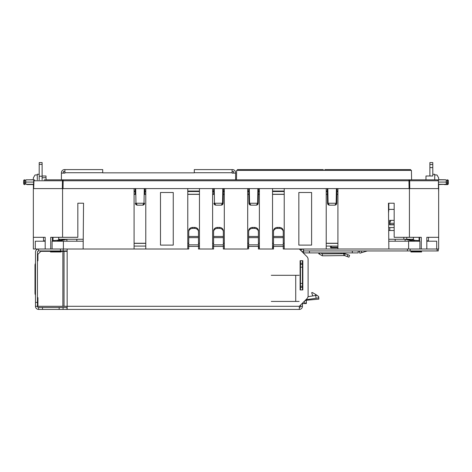 <?xml version="1.0" encoding="UTF-8"?>
<svg xmlns="http://www.w3.org/2000/svg" width="472" height="472" viewBox="0 0 472 472"><rect width="100%" height="100%" fill="white"/><g stroke="black" fill="none" stroke-linecap="round" stroke-linejoin="round"><path stroke-width="0.71" d="M388.692 230.495L389.778 230.495L389.801 227.575L388.662 227.575L394.167 227.575M394.167 230.495L389.778 230.495M406.764 237.316L406.746 239.263M391.093 220.365L389.996 222.047L389.901 224.619L394.167 224.619M389.949 223.285L394.167 223.285M337.911 247.835L331.055 247.835A0.584 0.584 0 0 1 330.471 247.257L330.465 246.083M331.438 246.083L331.444 247.257L330.471 247.257A0.584 0.584 0 0 0 331.055 247.835L331.444 247.835L331.444 247.257L337.911 247.257M273.512 247.835L272.539 247.835M259.382 247.835L258.408 247.835M248.667 247.835L247.694 247.835M389.606 224.536L389.907 224.536M388.828 210.524L388.515 210.524L388.828 210.524M411.596 179.832L411.431 170.38L236.643 170.38L236.478 179.832M324.813 170.38L324.83 169.601L410.634 169.601L410.652 170.38M237.422 170.38L237.434 169.601L323.243 169.601L323.255 170.38M394.167 209.385L388.828 209.385L388.539 212.96M388.828 209.385L388.828 203.214M394.167 224.843L389.606 224.843L389.606 220.365L394.167 220.365M308.021 296.687L316.954 295.271L312.434 292.534L311.667 292.658L312.641 295.49L312.334 296.003M300.109 271.418L300.499 271.418M302.446 269.465L302.835 269.465L302.835 260.697L302.835 289.926L300.109 289.926L300.109 260.697L302.835 260.697L302.446 260.697L302.446 289.926M306.346 299.277L306.346 301.62A1.947 1.947 135 0 1 304.393 303.567L302.446 303.567M299.136 301.425L271.27 301.425M300.109 274.338L300.499 274.338M271.27 275.312L295.726 275.312L295.726 301.425M295.726 275.312L299.136 275.312M318.541 296.522A0.973 0.973 0 0 1 318.665 296.882L318.806 297.891L306.346 299.643L306.346 303.567L304.393 303.567L304.393 301.23M316.954 295.271L318.27 296.227L316.954 295.271M315.762 295.46L315.573 294.268M318.27 296.227L318.806 297.891M302.446 287.395L300.499 287.395L300.499 260.697L300.109 260.697L300.109 271.317L300.499 271.317M44.203 179.832L437.461 179.832A0.973 0.973 0 0 1 438.435 180.77L438.653 191.862L438.712 188.599L249.304 188.599L249.564 203.249L250.927 205.161C249.765 205.043 249.116 204.405 248.98 203.249L248.72 188.599M326.217 191.036L327.291 191.036M336.949 191.036L337.911 191.036M247.694 191.036L248.768 191.036M258.426 191.036L259.382 191.036M272.539 191.036L284.227 191.036M224.306 191.036L223.35 191.036M213.692 191.036L212.618 191.036M199.461 191.036L187.773 191.036M145.783 191.036L144.821 191.036M135.163 191.036L134.089 191.036M62.345 188.599L62.463 180.77L63.148 180.77L63.036 188.599L249.304 188.599M422.287 179.832L425.968 179.832L425.986 176.003L429.886 176.003L429.886 162.586L432.789 162.586L429.886 162.586M46.15 179.832L46.014 177.714L42.114 177.714M33.406 188.599L33.677 180.77L33.406 188.599L33.364 184.316L25.765 184.316L25.765 179.832L33.347 179.832L33.347 177.885L35.034 174.959L37.264 174.959L37.306 179.832M213.751 194.446L213.651 188.599M223.392 188.599L223.138 203.249C222.996 204.405 222.347 205.043 221.185 205.161L215.852 205.161C214.695 205.043 214.04 204.405 213.904 203.249L215.852 205.161L214.489 203.249L222.554 203.249L222.808 188.599M135.222 194.446L135.122 188.599M144.863 188.599L144.762 194.446M142.821 205.149L137.322 205.161C136.166 205.043 135.517 204.405 135.375 203.249L137.322 205.161L135.96 203.249L144.025 203.249L144.279 188.599M438.712 188.599L438.635 184.316L443.898 184.316A0.973 0.973 0 0 0 444.571 184.593L447.338 184.617A0.973 0.973 0 0 0 448.323 183.691L447.35 183.691L447.426 182.21L446.252 182.21M258.467 188.599L258.208 203.249C258.072 204.405 257.423 205.043 256.261 205.161L250.927 205.161L249.045 203.721L248.827 194.446M336.996 188.599L336.737 203.249C336.601 204.405 335.952 205.043 334.79 205.161L329.456 205.161C328.294 205.043 327.645 204.405 327.509 203.249L327.249 188.599M327.833 188.599L328.093 203.249L329.291 205.149M334.955 205.149L336.152 203.249L336.412 188.599M334.79 205.161L336.737 203.249L327.509 203.249L329.456 205.161M336.672 203.721L336.099 203.768M256.426 205.149L257.623 203.249L257.883 188.599M256.261 205.161L258.208 203.249L248.98 203.249M258.143 203.721L257.57 203.768M221.35 205.149L223.067 203.721L223.138 203.249L222.554 203.249L221.185 205.161M144.609 203.249C144.467 204.405 143.818 205.043 142.656 205.161L144.609 203.249L144.025 203.249L142.656 205.161M438.423 188.599L438.435 180.77A0.973 0.973 0 0 0 437.461 179.832A0.973 0.69 -90 0 1 438.152 180.77L409.655 180.77A0.973 0.69 -90 0 0 408.964 179.832L408.964 180.77L409.655 180.77L409.767 188.599M33.689 188.599L33.96 180.77A0.973 0.69 -90 0 1 34.651 179.832A0.973 0.973 0 0 0 33.677 180.77L62.463 180.77A0.973 0.69 -90 0 1 63.148 179.832L63.148 180.77L408.964 180.77L409.077 188.599M39.211 164.368L42.114 164.368L42.114 162.586L39.211 162.586L39.194 179.832L39.194 174.28L37.247 174.28L37.247 174.959M52.41 240.696L57.614 240.236L59.85 239.54L59.85 240.443M59.85 239.54L60.032 240.401M432.806 174.28L432.806 176.003L432.806 174.28L434.753 174.28L434.753 174.959L436.966 174.959L438.653 177.885L438.653 179.832L446.235 179.832L446.252 182.074L438.482 182.074M33.37 184.54L27.518 184.593M27.411 179.832L33.347 179.708M46.014 177.714L46.014 176.003L42.114 176.003M438.653 179.708L444.589 179.761M448.323 180.705A0.973 0.973 0 0 0 447.356 179.785L447.35 180.705L448.323 180.705L448.323 183.691A0.973 0.973 0 0 1 447.35 184.617A0.973 0.973 0 0 0 447.35 184.617L447.35 183.691L446.241 183.685M25.759 180.699L24.65 180.705L24.644 179.785A0.973 0.973 0 0 0 23.677 180.705L23.6 182.21L23.677 180.705L24.65 180.705L24.65 183.691L23.677 183.691L23.6 182.21L25.748 182.21M438.63 184.54L446.235 184.316L446.252 182.074M444.925 179.761A0.973 0.973 0 0 0 444.913 179.761L444.925 179.761A0.973 0.973 0 0 0 444.553 179.832A0.973 0.973 0 0 1 444.913 179.761L444.925 179.832M429.886 167.589L432.789 167.589L432.806 176.003L429.886 176.003M434.694 179.832L434.736 174.959M33.63 182.074L25.748 182.074M428.487 237.316L428.452 241.039M43.512 237.316L43.548 241.039M419.183 237.316L419.166 239.263L419.602 238.826M52.817 237.316L52.834 239.263L52.398 238.826M413.419 239.263L411.962 239.263L411.967 240.401M411.962 239.263L405.141 239.263L413.395 241.21M52.398 239.263L53.029 239.263L52.398 239.428M58.675 239.263L60.015 239.263M56.587 241.21L64.865 239.263L60.038 239.263M64.865 239.263L66.9 239.263L66.9 241.21M33.347 237.316L45.194 237.316L45.194 249.01L33.347 249.01L33.347 188.599L134.089 188.599L134.089 249.01L83.149 249.01L83.55 203.214L77.833 203.214L83.55 203.214L83.231 239.263L66.9 239.263M53.029 239.988L52.404 240.142M42.81 241.21L45.194 240.649M44.828 241.21L45.194 241.127M66.859 239.263L58.605 241.21M76.847 239.263L76.842 241.21M224.306 249.01L224.306 188.599L247.694 188.599L247.694 249.01L223.333 249.01L247.694 249.01M395.158 241.21L395.152 239.263L405.1 239.263L405.1 241.21M145.783 188.599L145.783 249.01L187.773 249.01L187.773 188.599L145.783 188.599M199.461 188.599L199.461 249.01L212.618 249.01L212.618 188.599L199.461 188.599M395.152 239.263L388.769 239.263M419.602 239.263L419.071 239.263M259.382 188.599L259.382 249.01L272.539 249.01L272.539 188.599L259.382 188.599M284.227 246.083L283.253 246.083M273.512 246.083L272.539 246.083M199.461 246.083L198.488 246.083M188.747 246.083L187.773 246.083M337.911 246.083L326.217 246.083M145.783 246.083L134.089 246.083M326.217 191.526L327.303 191.526M336.943 191.526L337.911 191.526M272.539 191.526L284.227 191.526M199.461 191.526L187.773 191.526M145.783 191.526L144.81 191.526M135.169 191.526L134.089 191.526M224.306 191.526L223.339 191.526M213.698 191.526L212.618 191.526M247.694 191.526L248.773 191.526M258.414 191.526L259.382 191.526M259.382 246.083L258.408 246.083M248.667 246.083L247.694 246.083M212.618 246.083L213.592 246.083M223.333 246.083L224.306 246.083M284.227 249.01L326.217 249.01L326.217 188.599L284.227 188.599L284.227 249.01M438.264 249.01L438.653 249.01L438.653 237.316L426.806 237.316L426.806 249.01L438.264 249.01L438.264 250.957L303.614 250.957L303.614 249.01A3.115 3.115 0 0 0 300.906 250.585M388.781 241.21L419.915 241.21L419.915 249.01L426.806 249.01M337.911 249.01L388.851 249.01L388.45 203.214L394.167 203.214L394.167 237.316L409.425 237.316L409.425 188.599L337.911 188.599L337.911 249.01M61.189 251.346L67.154 251.346L67.154 249.01L63.384 249.01L63.384 241.21L52.085 241.21L52.085 249.01L45.194 249.01M311.603 192.499L298.841 192.499L298.841 245.11L311.603 245.11L311.603 192.499M62.575 188.599L62.575 237.316L77.833 237.316L77.833 203.214M67.154 250.957L60.457 250.957L60.457 249.01L50.71 249.01L50.71 237.316L62.575 237.316M52.386 237.316L52.41 241.21M173.253 192.499L160.492 192.499L160.492 245.11L173.253 245.11L173.253 192.499M438.653 188.599L438.653 237.316M407.419 250.957L407.419 249.01L421.289 249.01L421.289 237.316L409.425 237.316M45.194 241.21L35.294 241.21L35.294 249.01M83.219 241.21L63.384 241.21M199.461 194.252L187.773 194.252M145.783 194.252L144.762 194.252M135.216 194.252L134.089 194.252M212.618 194.252L213.745 194.252M223.291 194.252L224.306 194.252M212.618 243.357L213.592 243.357M223.333 243.357L224.306 243.357M419.614 237.316L419.59 241.21M426.806 241.21L436.706 241.21L436.706 249.01M408.616 241.21L408.616 249.01M272.539 194.252L284.227 194.252M326.217 194.252L327.35 194.252M336.896 194.252L337.911 194.252M259.382 194.252L258.367 194.252M248.821 194.252L247.694 194.252M259.382 243.357L258.408 243.357M248.667 243.357L247.694 243.357M145.783 194.346L144.762 194.346M135.222 194.346L134.089 194.346M199.461 194.346L187.773 194.346M284.227 194.346L272.539 194.346M337.911 194.346L336.896 194.346M327.35 194.346L326.217 194.346M224.306 194.346L223.291 194.346M213.751 194.346L212.618 194.346M259.382 194.346L258.367 194.346M248.821 194.346L247.694 194.346M212.618 243.257L213.592 243.257M223.333 243.257L224.306 243.257M247.694 243.257L248.667 243.257M258.408 243.257L259.382 243.257M187.773 243.357L188.747 243.357M198.488 243.357L199.461 243.357M187.773 243.257L188.747 243.257M198.488 243.257L199.461 243.257M134.089 243.357L145.783 243.357M134.089 243.257L145.783 243.257M284.227 243.257L283.253 243.257M273.512 243.257L272.539 243.257M284.227 243.357L283.253 243.357M273.512 243.357L272.539 243.357M337.911 243.257L326.217 243.257M337.911 243.357L326.217 243.357M419.59 240.696L414.676 240.283L411.985 239.263L412.15 240.443M419.071 240.006L419.596 240.142M426.806 240.649L429.19 241.21M419.071 239.298L419.602 239.428M426.806 241.127L427.172 241.21M407.135 239.263L415.413 241.21M42.114 164.368L42.114 179.832M39.211 176.245L42.114 176.245M432.789 167.589L432.789 162.586M446.241 180.699L447.35 180.705L447.426 182.21L448.4 182.21M23.677 183.691A0.973 0.973 0 0 0 24.662 184.617A0.973 0.973 0 0 1 23.677 183.691A0.973 0.973 0 0 0 24.662 184.617L24.65 183.691L25.759 183.685M27.116 184.316L27.116 184.593A0.973 0.973 0 0 0 27.795 184.316M27.789 179.832A0.973 0.973 0 0 0 27.411 179.761A0.973 0.973 0 0 1 27.789 179.832M444.571 184.316L444.571 184.593A0.973 0.973 0 0 1 443.898 184.316M60.457 249.01L63.218 249.01L63.218 250.957M60.457 250.957L38.61 250.957L38.61 249.01A3.115 3.115 0 0 0 35.488 252.125L35.488 302.399L37.441 302.399L37.441 252.125A1.168 1.168 0 0 1 38.61 250.957M37.441 302.399L37.441 306.293L35.488 306.293L35.488 302.399M59.165 307.467L66.959 307.467L66.959 309.414L59.165 309.414L59.165 307.467L38.61 307.467A1.168 1.168 0 0 1 37.441 306.293M198.488 237.628L188.747 237.628L188.747 230.802A3.9 3.375 0 0 1 192.647 227.427L194.594 227.427A3.9 3.375 0 0 1 198.488 230.802L198.488 246.396L188.747 246.396L188.747 249.01L67.154 249.01M188.747 246.396L188.747 237.628M198.488 231.776A3.9 3.375 180 0 0 194.594 228.401L194.594 227.427M192.647 227.427L192.647 228.401L194.594 228.401M192.647 228.401A3.9 3.375 180 0 0 188.747 231.776M37.925 260.697L37.441 261.187L37.925 260.697L37.925 254.266L40.852 251.346L50.516 251.346M35.488 263.346A3.9 3.9 0 0 0 35.005 265.234L35.005 293.183A3.9 3.9 0 0 0 35.488 295.071M37.925 297.72L37.441 297.236L37.925 297.72L37.925 306.293L64.039 306.293L64.039 251.346L64.039 306.293L67.154 306.293L67.154 251.346M283.253 244.838L283.253 237.628L273.512 237.628L273.512 244.838L283.253 244.838L283.253 249.01L299.331 249.01L306.953 256.632A3.9 3.9 0 0 1 308.098 259.388L308.098 295.914A3.9 3.9 0 0 1 306.953 298.67L299.331 306.293L299.331 309.414L67.154 309.414L67.154 306.293L299.331 306.293M277.406 227.427L277.406 228.401A3.9 3.375 180 0 0 273.512 231.776L273.512 230.802A3.9 3.375 0 0 1 277.406 227.427L279.353 227.427A3.9 3.375 0 0 1 283.253 230.802L283.253 237.628M277.406 228.401L279.353 228.401L279.353 227.427M273.512 237.628L273.512 231.776M283.253 231.776A3.9 3.375 180 0 0 279.353 228.401M283.253 246.396L273.512 246.396L273.512 244.838M273.512 246.396L273.512 249.01L272.539 249.01M252.561 227.427L252.561 228.401A3.9 3.375 180 0 0 248.667 231.776L248.667 230.802A3.9 3.375 0 0 1 252.561 227.427L254.514 227.427A3.9 3.375 0 0 1 258.408 230.802L258.408 249.01L273.512 249.01M252.561 228.401L254.514 228.401L254.514 227.427M258.408 237.628L248.667 237.628L248.667 231.776M258.408 231.776A3.9 3.375 180 0 0 254.514 228.401M248.667 237.628L248.667 249.01M217.486 227.427L217.486 228.401A3.9 3.375 180 0 0 213.592 231.776L213.592 230.802A3.9 3.375 0 0 1 217.486 227.427L219.439 227.427A3.9 3.375 0 0 1 223.333 230.802L223.333 249.01M223.333 231.776A3.9 3.375 180 0 0 219.439 228.401L219.439 227.427M217.486 228.401L219.439 228.401M223.333 237.628L213.592 237.628L213.592 231.776M213.592 237.628L213.592 249.01L212.618 249.01M198.488 246.396L198.488 249.01L213.592 249.01M35.005 293.183L35.005 265.234M199.461 249.01L198.488 249.01M259.382 249.01L258.408 249.01M299.331 249.01L300.499 250.178L300.499 249.01M309.461 250.957L309.461 252.903L303.225 252.903L306.953 256.632M308.098 259.388L308.098 295.914M59.165 309.414L38.61 309.414A3.115 3.115 0 0 1 35.488 306.293M302.446 303.177L302.446 306.293L300.499 306.293L300.499 305.124M300.499 263.234L302.446 263.234M300.499 287.395L300.499 289.926M302.446 252.125A1.168 1.168 0 0 1 303.614 250.957L303.614 252.903M407.419 249.01L303.614 249.01M360.555 250.957L359.275 251.346L359.841 253.21L366.933 251.051A2.142 2.142 0 0 1 367.552 250.957M318.388 252.903L318.948 253.877L320.636 252.903L322.358 253.877L345.203 253.735L342.908 252.903M341.038 253.552L341.274 252.903M318.948 253.877L322.388 255.824L344.536 255.57L345.203 253.735L349.604 255.34L348.938 257.169L347.197 256.538L347.864 254.709M344.536 255.57L347.197 256.538M343.834 255.452L343.799 253.505M345.203 253.735L344.507 253.558M322.388 255.824L322.358 253.877M299.331 309.414A3.115 3.115 0 0 0 302.446 306.293M299.331 307.467A1.168 1.168 0 0 0 300.499 306.293M38.61 307.467L38.61 309.414M63.065 309.414L63.065 307.467L63.065 309.414M309.461 252.903L352.33 252.903L352.33 250.957M358.177 250.957L358.177 252.903L352.33 252.903M194.299 172.84L102.713 172.84L194.299 172.84L194.299 169.601L232.489 169.601A3.115 3.115 0 0 1 235.611 172.722L235.611 173.112L232.1 173.112L232.1 169.601M235.611 179.832L235.611 173.112M64.912 169.601L64.912 173.112L61.407 173.112L61.407 172.722A3.115 3.115 0 0 1 64.522 169.601L102.713 169.601L102.713 172.84M61.407 179.832L61.407 173.112M64.912 171.548L63.354 171.548L63.354 173.112M233.658 173.112L233.658 171.548L232.1 171.548M61.212 251.364L50.492 251.364L50.492 251.965L61.212 251.965L60.723 250.957M421.602 251.364L410.888 251.364L410.888 251.965L421.602 251.965L421.118 250.957M306.346 300.233L318.854 299.148L318.742 297.897M403.826 239.263L403.843 237.316M247.694 247.257L248.667 247.257M258.408 247.257L259.382 247.257M272.539 247.257L273.512 247.257M388.497 208.589L388.828 208.589M302.835 272.391L302.446 272.391M306.346 300.646L304.983 300.646M315.709 295.466L316.104 298.269M135.706 188.599L135.96 203.249L135.375 203.249M214.235 188.599L214.489 203.249L213.904 203.249M438.435 180.77A0.973 0.973 0 0 0 437.461 179.832M447.338 184.617A0.973 0.973 0 0 0 448.323 183.691M432.789 164.533L429.886 164.533M198.488 236.46L188.747 236.46M198.488 244.838L188.747 244.838M62.87 251.346L62.87 306.293M283.253 236.46L273.512 236.46M258.408 236.46L248.667 236.46M258.408 244.838L248.667 244.838M258.408 246.396L248.667 246.396M223.333 236.46L213.592 236.46M223.333 244.838L213.592 244.838M223.333 246.396L213.592 246.396M300.499 283.442L302.446 283.442M302.446 267.181L300.499 267.181M361.764 252.626L361.251 250.957M410.174 249.01L410.174 250.957M437.119 250.957L437.119 249.01M300.499 264.426L302.446 264.426M302.446 286.197L300.499 286.197M42.498 307.467L42.498 309.414M232.1 172.722L194.299 172.722M102.713 172.722L64.912 172.722M58.675 237.316L58.675 240.018M53.029 237.316L53.029 240.708M50.982 250.957L50.492 251.364M419.071 237.316L419.071 240.708M413.419 237.316L413.419 240.042M411.372 250.957L410.888 251.364"/></g></svg>
